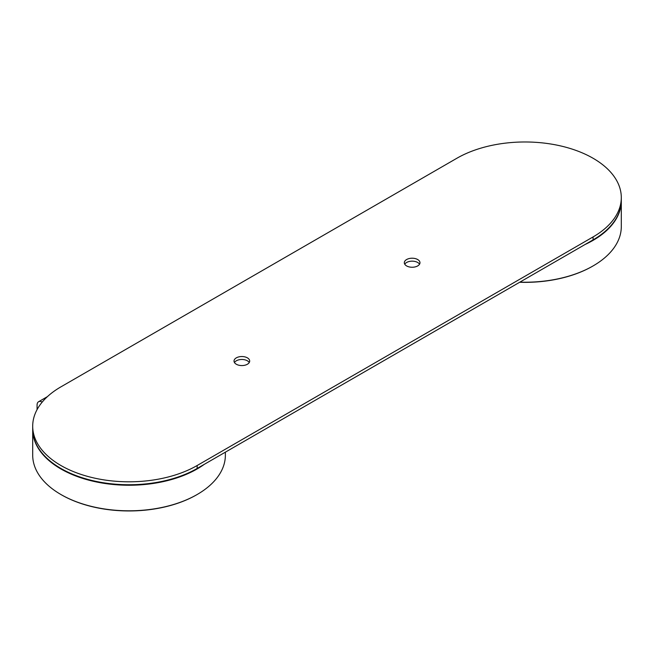 <?xml version="1.0" encoding="UTF-8"?>
<svg xmlns="http://www.w3.org/2000/svg" width="654" height="654" viewBox="0 0 654 654"><rect width="100%" height="100%" fill="white"/><g stroke="black" fill="none" stroke-linecap="round" stroke-linejoin="round"><path stroke-width="0.98" d="M621.3 197.598L621.3 200.549A96.334 55.615 180 0 1 593.088 239.871L197.148 468.46A96.334 55.615 180 0 1 92.165 480.518A96.334 55.615 180 0 1 32.7 429.138L32.7 426.187A96.334 55.615 0 0 0 92.165 477.567A96.334 55.615 0 0 0 197.148 465.517L593.088 236.92A96.334 55.615 0 0 0 621.3 197.598A96.334 55.615 0 0 0 561.835 146.21A96.334 55.615 0 0 0 456.852 158.268L60.912 386.857A96.334 55.615 0 0 0 32.7 426.187M419.549 264.208A7.823 4.521 0 0 0 417.685 262.483A7.823 4.521 0 0 0 404.752 264.208M249.248 362.529A7.823 4.521 0 0 0 247.384 360.804A7.823 4.521 0 0 0 234.451 362.529M247.384 357.852A7.823 4.521 180 0 1 249.681 361.049A7.823 4.521 180 0 1 241.849 365.57A7.823 4.521 180 0 1 234.026 361.049A7.823 4.521 180 0 1 238.857 356.88A7.823 4.521 180 0 1 247.384 357.852M417.685 259.54A7.823 4.521 180 0 1 419.974 262.736A7.823 4.521 180 0 1 412.151 267.249A7.823 4.521 180 0 1 404.319 262.736A7.823 4.521 180 0 1 409.151 258.559A7.823 4.521 180 0 1 417.685 259.54M42.224 402.079L42.199 402.104A7.227 4.169 60 0 0 38.57 401.744L47.44 396.618M37.074 409.617L37.074 405.047A7.227 4.169 60 0 1 38.57 401.744M32.7 429.384A96.334 55.615 0 0 0 32.7 429.629A96.334 55.615 0 0 0 60.912 468.959A96.334 55.615 0 0 0 204.326 464.315M32.7 429.629L32.7 455.192A96.334 55.615 0 0 0 60.912 494.514A96.334 55.615 0 0 0 197.148 494.514A96.334 55.615 0 0 0 225.368 455.192L225.368 452.176M60.912 494.514A96.334 55.615 0 0 0 60.912 494.522L61.337 494.767A95.729 55.271 0 0 0 196.723 494.767A95.729 55.271 0 0 0 196.936 494.645M592.876 266.047A95.729 55.271 180 0 1 592.663 266.17A95.729 55.271 180 0 1 519.636 282.275M621.3 200.794A96.334 55.615 180 0 1 621.3 201.04L621.3 226.603A96.334 55.615 180 0 1 593.088 265.925A96.334 55.615 180 0 1 519.873 282.144M621.3 201.04A96.334 55.615 180 0 1 585.052 244.506M593.088 239.871L593.088 236.92M197.148 468.46L197.148 465.517M196.723 494.767L197.148 494.514M592.663 266.17L593.088 265.925"/></g></svg>
